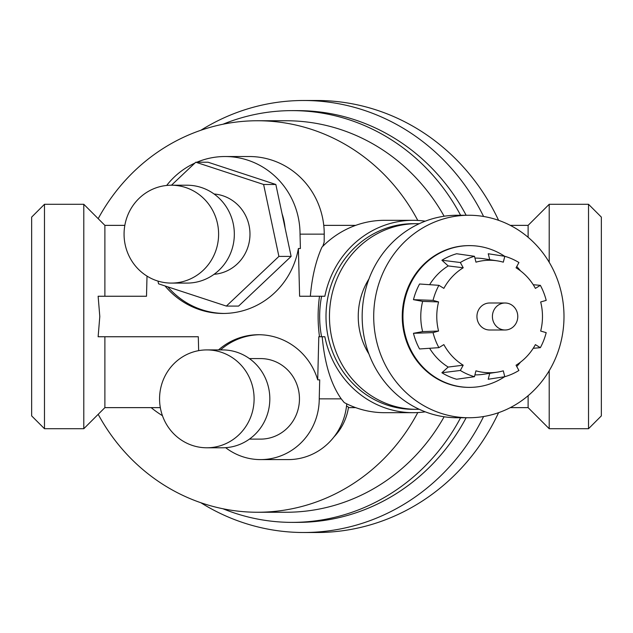 <?xml version="1.0" encoding="UTF-8"?>
<svg xmlns="http://www.w3.org/2000/svg" width="633" height="633" viewBox="0 0 633 633"><rect width="100%" height="100%" fill="white"/><g stroke="black" fill="none" stroke-linecap="round" stroke-linejoin="round"><path stroke-width="0.95" d="M504.651 376.73A70.872 66.6 -90 0 1 469.544 387.372L468.847 387.372A70.872 66.6 -90 0 1 402.248 316.5A70.872 66.6 -90 0 1 407.32 289.36A70.872 66.6 -90 0 1 468.847 245.628L469.544 245.628A70.872 66.6 -90 0 1 504.659 256.278M380.18 279.794A101.248 95.148 90 0 0 468.847 417.748A101.248 95.148 90 0 0 563.995 316.5A101.248 95.148 90 0 0 468.847 215.252A101.248 95.148 90 0 0 380.18 279.794M469.544 387.372A70.872 66.6 -90 0 1 408.016 289.36A70.872 66.6 -90 0 1 469.544 245.628M516.757 266.517A70.872 66.6 -90 0 1 520.468 270.821M520.468 362.179A70.872 66.6 -90 0 1 516.742 366.507M157.973 281.092L158.551 283.821L226.369 306.087L278.9 256.412L263.613 184.48L195.795 162.214L171.472 185.216M195.795 162.214L208.028 162.214L275.846 184.48L291.133 256.412L238.601 306.087L226.369 306.087M214.081 274.303A40.275 38.898 -90 0 0 249.98 234.147A40.275 38.898 -90 0 0 214.081 193.999M425.249 221.17A96.184 90.384 90 0 0 413.207 220.316A96.184 90.384 90 0 0 324.848 296.252L321.604 296.252A99.563 93.557 90 0 0 321.604 336.748L319.507 336.748C317.655 323.249 317.655 309.751 319.507 296.252L299.607 296.252L298.396 248.516A79.315 76.609 90 0 1 223.053 313.462A79.315 76.609 90 0 1 165.047 285.958M321.604 296.252L319.507 296.252M498.582 220.324A216.003 202.971 -90 0 0 316.84 100.497L303.682 100.497A216.003 202.971 -90 0 0 200.867 130.263M200.867 502.737A216.003 202.971 -90 0 0 303.682 532.503L316.84 532.503A216.003 202.971 -90 0 0 498.582 412.676M285.064 227.856A62.438 60.309 -90 0 0 282.073 213.796M322.814 246.277L324.167 242.091L324.238 234.147L300.034 234.147L300.398 248.516L298.396 248.516M300.034 234.147A77.622 74.979 -90 0 0 225.055 156.525A77.622 74.979 -90 0 0 196.879 162.214M194.861 163.1A77.622 74.979 -90 0 0 166.669 185.453M167.816 286.868A79.315 76.609 -90 0 0 224.058 313.454M425.249 411.83A96.184 90.384 90 0 1 413.207 412.684A96.184 90.384 90 0 1 324.848 336.748L321.604 336.748M416.672 409.314L413.207 409.314A92.814 87.212 -90 0 1 325.995 316.5A92.814 87.212 -90 0 1 331.929 282.848A92.814 87.212 -90 0 1 413.207 223.686L416.672 223.686A92.814 87.212 90 0 0 335.395 282.848A92.814 87.212 90 0 0 416.672 409.314A92.814 87.212 90 0 0 419.196 409.274M468.847 215.252L457.303 215.252A101.248 95.148 90 0 0 368.635 279.794A101.248 95.148 90 0 0 457.303 417.748L468.847 417.748M322.197 336.748C324.61 363.524 330.948 384.223 341.227 398.853L319.238 398.853A60.752 58.679 90 0 1 260.551 459.598A60.752 58.679 90 0 1 225.649 447.681M319.238 398.853L319.712 379.855L317.711 379.855L318.803 336.748L319.507 336.748M220.529 349.914A64.123 61.939 90 0 1 259.554 334.73M249.41 358.579L260.551 358.579A40.275 38.898 90 0 1 299.456 398.853A40.275 38.898 90 0 1 260.551 439.12L249.41 439.12M419.196 223.726A92.814 87.212 90 0 0 416.672 223.686M368.92 279.018A67.502 63.427 90 0 0 362.559 292.027A67.502 63.427 90 0 0 368.92 353.982M505.094 303.001L489.625 303.001A13.499 12.684 90 0 0 477.456 312.686A13.499 12.684 90 0 0 482.757 327.847A13.499 12.684 90 0 0 489.625 329.999L505.094 329.999A13.499 12.684 -90 0 1 498.226 327.847A13.499 12.684 -90 0 1 492.925 312.686A13.499 12.684 -90 0 1 505.094 303.001A13.499 12.684 -90 0 1 517.778 316.5A13.499 12.684 -90 0 1 505.094 329.999M422.638 331.597L438.574 331.043L433.051 332.618L413.46 333.298L422.638 331.597A58.386 54.865 -90 0 1 422.646 301.379L438.574 301.933L433.059 300.359L413.468 299.67L422.646 301.379M463.19 365.201L460.333 370.471L441.897 372.75L448.196 367.061L463.19 365.201A56.242 52.855 -90 0 1 443.852 344.613L438.898 347.652L419.552 348.965A64.962 61.045 -90 0 1 413.46 333.298M438.898 347.652A62.327 58.568 -90 0 1 433.051 332.618M460.349 262.513L441.921 260.234L448.219 265.931L463.214 267.783L460.349 262.513A62.327 58.568 -90 0 1 474.481 256.294L475.961 262.165A56.242 52.855 -90 0 1 497.237 260.843A56.242 52.855 -90 0 1 503.314 262.173L504.794 256.302A62.327 58.568 -90 0 1 518.925 262.529L516.061 267.799A56.242 52.855 -90 0 1 535.407 288.387L540.353 285.348A62.327 58.568 -90 0 1 546.2 300.382L540.677 301.957A56.242 52.855 -90 0 1 540.677 331.067L546.192 332.642A62.327 58.568 -90 0 1 540.345 347.675L535.391 344.637A56.242 52.855 -90 0 1 516.045 365.217L518.902 370.487A62.327 58.568 -90 0 1 504.77 376.706L503.29 370.835A56.242 52.855 -90 0 1 497.237 372.157A56.242 52.855 -90 0 1 475.937 370.827L474.457 376.698L456.615 379.246A64.962 61.045 -90 0 1 441.897 372.75M474.457 376.698A62.327 58.568 -90 0 1 460.333 370.471M504.77 376.706L488.217 379.254L489.72 373.32M540.345 347.675L533.223 348.3M540.353 285.348L533.239 284.723M504.794 256.302L488.241 253.754L489.744 259.68M474.481 256.294L456.638 253.746A64.962 61.045 -90 0 0 441.921 260.234M463.214 267.783A56.242 52.855 -90 0 0 443.86 288.363L438.906 285.325L419.568 284.003A64.962 61.045 -90 0 0 416.031 291.623A64.962 61.045 -90 0 0 413.468 299.67M433.059 300.359A62.327 58.568 -90 0 1 438.906 285.325M438.574 331.043A56.242 52.855 -90 0 1 438.574 301.933M429.633 284.692A58.386 54.865 -90 0 1 448.219 265.931M474.94 258.114A58.386 54.865 -90 0 1 483.541 258.723L497.237 260.843M497.237 372.157L483.541 374.277A58.386 54.865 -90 0 1 474.908 374.878M448.196 367.061A58.386 54.865 -90 0 1 429.617 348.285M171.337 185.216L187.059 185.216A48.939 47.269 90 0 1 234.329 234.147A48.939 47.269 90 0 1 187.059 283.086L171.337 283.086A48.939 47.269 90 0 1 124.068 234.147A48.939 47.269 90 0 1 171.337 185.216A48.939 47.269 90 0 1 218.607 234.147A48.939 47.269 90 0 1 171.337 283.086M275.846 184.48L263.613 184.48M291.133 256.412L278.9 256.412M206.833 349.914L222.555 349.914A48.939 47.269 90 0 1 269.824 398.853A48.939 47.269 90 0 1 222.555 447.784L206.833 447.784A48.939 47.269 90 0 1 159.563 398.853A48.939 47.269 90 0 1 206.833 349.914A48.939 47.269 90 0 1 254.102 398.853A48.939 47.269 90 0 1 206.833 447.784M218.527 349.914A64.123 61.939 90 0 1 258.549 334.722A64.123 61.939 90 0 1 317.711 379.855M44.476 316.5L44.476 204.285L83.793 204.285L83.793 428.715L44.476 428.715L44.476 316.5M44.476 428.715L31.65 415.889L31.65 217.111L44.476 204.285M588.524 204.285L588.524 428.715L601.35 415.889L601.35 217.111L588.524 204.285L549.207 204.285L549.207 262.284M549.207 370.716L549.207 428.715L588.524 428.715M160.331 407.628L104.888 407.628L104.888 336.748L198.303 336.748L98.131 336.748L99.8 316.5L98.131 296.252L146.5 296.252L104.888 296.252L104.888 225.372L83.793 204.285M225.055 156.525L249.26 156.525A77.622 74.979 90 0 1 324.238 234.147M198.303 336.748L198.651 350.65M346.734 403.846A60.752 58.679 90 0 1 288.252 459.598L260.551 459.598M341.227 398.853L344.194 402.548A96.184 90.384 90 0 0 384.579 412.684L413.207 412.684M346.528 405.982L348.522 407.169A54.003 52.159 90 0 1 333.987 436.912M483.58 216.47A216.003 202.971 -90 0 0 303.682 100.497M303.682 532.503A216.003 202.971 -90 0 0 483.58 416.53M466.133 215.252A205.875 193.461 -90 0 0 297.684 110.625L292.137 110.625A205.875 193.461 -90 0 0 222.982 124.226M222.982 508.774A205.875 193.461 -90 0 0 292.137 522.375L297.684 522.375A205.875 193.461 -90 0 0 466.133 417.748M460.587 215.252A205.875 193.461 -90 0 0 292.137 110.625M292.137 522.375A205.875 193.461 -90 0 0 460.587 417.748M444.121 216.225A195.747 183.942 -90 0 0 286.14 120.753L257.512 120.753A195.747 183.942 -90 0 0 98.186 218.67M98.186 414.33A195.747 183.942 -90 0 0 257.512 512.247L286.14 512.247A195.747 183.942 -90 0 0 444.121 416.775M417.78 220.434A195.747 183.942 -90 0 0 257.512 120.753M257.512 512.247A195.747 183.942 -90 0 0 417.78 412.566M413.207 220.316L384.579 220.316A96.184 90.384 90 0 0 321.92 247.179C315.827 260.828 311.974 277.191 310.344 296.252M151.137 407.628A114.747 107.832 -90 0 0 162.452 415.691M510.317 225.372L528.112 225.372L528.112 237.288M528.112 395.712L528.112 407.628L510.317 407.628M147.014 276.115L146.5 296.252M104.888 407.628L83.793 428.715M124.836 225.372L104.888 225.372M355.643 225.372L323.756 225.372M355.643 407.628L348.451 407.628M528.112 407.628L549.207 428.715M528.112 225.372L549.207 204.285"/></g></svg>
